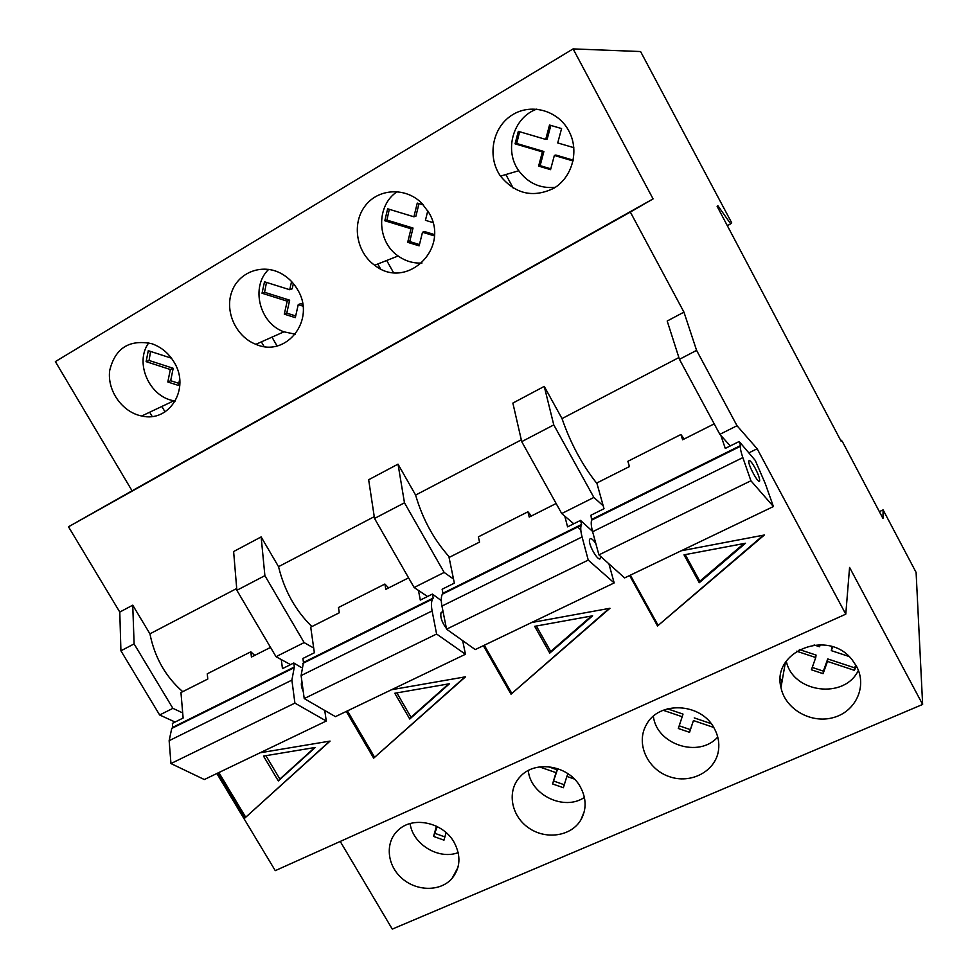 <?xml version="1.0" encoding="UTF-8"?>
<svg xmlns="http://www.w3.org/2000/svg" width="978" height="978" viewBox="0 0 978 978"><rect width="100%" height="100%" fill="white"/><g stroke="black" fill="none" stroke-linecap="round" stroke-linejoin="round"><path stroke-width="1.47" d="M483.364 645.676L511.017 694.184L609.966 608.267L531.58 622.546M217.556 773.182L244.647 818.219L330.063 741.092L260.062 752.791M592.228 530.21L591.604 530.528M580.235 529.281L580.834 530.345M216.859 773.512L275.27 870.652L845.774 614.16L849.576 567.436L922.633 704.441L916.105 572.423L883.11 509.88L882.963 518.462L842.461 441.726L841.373 440.259L841.214 441.408L717.131 206.358L717.889 205.722L730.676 223.864L727.339 225.686M730.676 223.864L731.703 222.825L640.578 51.541L573.108 48.9L653.084 198.901L630.333 212.067L683.952 312.129L696.593 350.381L737.021 425.736L757.155 448.768L845.774 614.16M757.155 448.768L748.842 452.875M346.285 711.434L373.669 758.146L465.516 676.813L391.518 689.735M629.624 575.516L657.534 625.969L764.356 535.015L681.153 550.797M714.209 423.865L682.62 439.782L680.908 434.513L627.876 461.298L629.441 466.567L596.824 482.998L604.013 508.719L590.932 515.223L591.629 520.125C590.871 522.533 591.201 526.396 592.619 531.726L598.915 554.881L624.624 577.912L773.415 506.543L765.322 483.731L755.273 460.442L739.172 441.506L725.285 448.413L720.859 435.454M556.14 503.499L529.232 517.069L527.937 511.8L478.376 536.836L479.538 542.093L449.061 557.46L454.354 583.145L442.129 589.233L442.936 593.243L442.325 594.196C441.054 596.8 440.931 600.761 441.958 606.067L446.555 629.172L475.235 649.575L614.172 582.925L608.927 563.854M564.783 516.139L567.57 526.849L580.516 520.406L581.592 524.428L442.936 593.243M408.584 577.851L385.809 589.331L384.88 584.062L338.474 607.509L339.293 612.766L310.723 627.167L314.366 652.766L302.911 658.463L303.461 662.461L301.102 675.578L304.219 698.573L335.43 716.642L465.455 654.258L462.667 640.639M418.462 590.419L420.296 600.089L432.398 594.074L433.193 598.084L303.461 662.461M270.527 647.412L251.432 657.033L250.82 651.8L207.263 673.805L207.776 679.038L180.954 692.546L183.131 718.035L172.385 723.378L172.703 727.363L171.737 728.451L169.145 740.688L170.954 763.549L204.316 779.527L326.273 721.03L324.757 710.468M281.297 659.575L282.459 668.634L293.803 662.998L294.329 666.996L172.703 727.363M680.908 434.513L684.16 439M527.937 511.8L531.433 515.956M384.88 584.062L388.584 587.925M250.82 651.8L254.708 655.382M678.891 357.557L562.02 418.596L544.245 386.396L512.863 403.083L521.714 441.64L561.727 513.548L573.756 523.768M683.952 312.129L667.192 321.029L679.453 359.317L719.845 434.33L730.285 445.919M630.333 212.067L68.497 526.787L119.781 612.069L120.917 650.798L159.646 714.979L175.086 722.033M236.7 588.511L149.927 633.83L132.739 605.186L119.781 612.069M374.256 516.665L278.534 566.665L261.138 536.922L233.62 551.543L236.859 590.296L276.004 656.69L290.539 664.612M521.311 439.868L415.601 495.076L398.022 464.147L368.657 479.746L374.525 518.45L414.122 587.497L427.508 596.507M544.245 386.396L553.78 424.904L521.714 441.64M553.78 424.904L593.878 497.447L561.727 513.548M593.878 497.447L603.194 505.785M577.13 526.641L580.785 529.746M398.022 464.147L404.476 502.814L374.525 518.45M404.476 502.814L444.159 572.448L414.122 587.497M444.159 572.448L453.511 579.037M431.261 599.037L432.264 599.71M261.138 536.922L264.891 575.663L236.859 590.296M264.891 575.663L304.134 642.595L276.004 656.69M304.134 642.595L313.694 648.035M132.739 605.186L134.108 643.903L120.917 650.798M134.108 643.903L172.886 708.341L159.646 714.979M172.886 708.341L182.69 712.913M780.346 678.353L782.045 681.483M922.633 704.441L392.276 929.1L340.234 841.447M573.108 48.9L55.367 361.603L132.067 490.809L68.497 526.787M883.11 509.88L879.369 511.641M696.593 350.381L679.453 359.317M737.021 425.736L719.845 434.33M856.508 666.287L852.156 659.844C828.244 628.389 771.324 651.238 780.982 687.558C785.151 709.062 810.896 723.928 833.219 717.62C855.701 711.764 867.498 686.275 856.508 666.287M714.331 728.5C701.275 702.461 658.218 700.59 646.165 725.126C635.749 743.451 647.253 769.087 669.025 776.532C690.651 784.442 715.554 771.508 718.488 750.407C719.539 742.864 718.158 735.554 714.331 728.5M580.443 787.082C569.037 765.419 535.308 759.649 520.32 776.544C506.775 790.383 510.699 815.224 528.132 827.522C545.345 840.126 571.079 836.569 580.834 819.955C586.641 809.515 586.507 798.549 580.443 787.082M454.134 842.351C443.45 822.791 414.061 815.97 399.097 829.344C385.112 840.774 386.249 864.051 401.2 877.669C415.907 891.508 440.406 891.985 452.056 878.415C460.455 867.755 461.139 855.726 454.134 842.351M568.768 130.808C557.766 109.878 529.929 102.678 511.115 115.685C492.093 128.362 487.203 157.25 500.491 176.113C515.382 194.084 533.132 198.155 553.756 188.302C571.396 177.91 578.988 153.191 570.186 133.693L568.768 130.808M428.939 212.776L422.019 203.485C405.931 186.822 378.119 188.253 365.002 206.113C351.554 223.705 356.359 252.226 374.66 265.246C406.176 290.71 450.76 248.693 428.939 212.776M297.63 289.745C293.706 282.948 288.424 277.654 281.798 273.864C262.874 262.996 238.681 271.872 231.762 291.847C224.5 311.664 236.138 336.811 255.881 344.317C286.371 358.046 316.322 319.83 297.63 289.745M174.084 362.166C168.595 353.07 161.101 346.897 151.59 343.645C129.133 339.256 115.172 348.192 109.707 370.454C106.969 390.564 122.274 412.276 141.712 415.992C169.451 422.899 190.686 388.449 174.084 362.166M653.084 198.901L132.067 490.809M161.847 406.457L165.025 411.872M149.683 412.215L152.152 416.432M271.994 337.141L277.031 345.919M261.383 341.872L264.023 346.481M386.713 260.49L393.449 272.532M377.801 264.011L380.454 268.742M505.834 174.536L513.242 188.143M148.742 342.85C134.23 362.581 149.292 396.897 173.888 400.76L175.319 401.004M171.468 358.192L148.277 350.699L146.125 361.652L170.331 369.513L167.813 381.982L178.412 385.43L179.671 379.219M268.693 269.353C250.319 286.762 259.439 323.351 283.926 331.823L295.344 334.207M291.566 281.53L289.745 289.72L264.512 281.798L262.031 293.229L287.202 301.163L284.305 314.158L295.307 317.642L298.241 304.635L302.997 306.138M397.312 191.615C375.943 205.294 376.64 241.529 398.119 255.979C405.393 261.138 413.352 263.485 421.97 263.033M423.376 204.928L417.264 203.082L413.914 216.798L387.655 208.803L384.806 220.747L411.004 228.742L407.692 242.324L419.146 245.845L422.496 232.251L434.33 235.869M432.899 222.568L425.442 220.307L427.777 210.808M536.824 109.108C513.181 117.311 503.78 150.367 518.78 170.734C528.059 183.204 540.235 188.73 555.296 187.336M573.829 147.666L557.729 142.935L561.58 128.57L549.526 125.037L545.712 139.402L518.328 131.345L515.076 143.839L542.387 151.896L538.609 166.101L550.553 169.646L554.367 155.441L573.035 160.954M150.551 351.432L149.072 360.466L146.125 361.652M149.072 360.466L173.192 368.29L170.331 369.513M173.192 368.29L170.673 380.711L167.813 381.982M170.673 380.711L178.827 383.364M266.481 282.422L264.586 292.288L262.031 293.229M264.586 292.288L289.659 300.185L287.202 301.163M289.659 300.185L286.774 313.131L284.305 314.158M286.774 313.131L295.698 315.955M302.74 304.305L300.662 303.645L298.241 304.635M293.363 283.571L292.202 288.791L289.745 289.72M389.305 209.304L386.921 220.074L384.806 220.747M386.921 220.074L413.022 228.045L411.004 228.742M413.022 228.045L409.721 241.566L407.692 242.324M409.721 241.566L419.464 244.561M434.379 234.561L424.464 231.541L422.496 232.251M418.987 203.595L415.931 216.138L413.914 216.798M519.636 131.724L516.702 143.485L515.076 143.839M516.702 143.485L543.89 151.504L542.387 151.896M543.89 151.504L540.137 165.649L538.609 166.101M540.137 165.649L550.785 168.815M573.206 160.16L555.822 155.025L554.367 155.441M550.834 125.428L547.203 139.059L545.712 139.402M410.112 823.586C412.765 844.356 438.816 860.127 458.193 852.608M436.457 826.202L433.572 836.422L443.975 840.151L446.115 832.62M528.279 770.566C530.528 795.077 564.233 811.3 584.404 797.425M539.563 766.923L556.017 772.657L552.57 783.94L563.377 787.718L566.849 776.422L574.379 779.05M653.377 716.263C656.495 744.576 699.025 758.463 717.742 737.021M663.182 710.272L682.192 716.727L678.316 728.488L689.551 732.314L693.451 720.554L713.732 727.449M786.3 661.189C792.791 692.913 844.576 699.796 858.391 670.346M820.285 644.673L819.552 646.751L814.112 644.954M849.002 656.47L831.312 650.639L832.681 646.8M796.605 651.201L815.75 657.534L811.41 669.783L823.097 673.671L827.474 661.421L854.369 670.321L856.447 666.177M437.252 826.593L433.572 836.422M435.308 833.488L444.892 836.911M548.083 766.654L557.326 769.869L556.017 772.657M557.326 769.869L552.57 783.94M553.89 781.129L564.282 784.759M568.059 773.757L566.849 776.422M667.473 708.818L683.023 714.099L682.192 716.727M679.197 725.81L690.358 729.625L689.551 732.314M690.358 729.625L693.451 720.554M694.246 717.901L711.153 723.647M799.381 649.551L816.055 655.064L815.75 657.534M812.241 667.436L823.378 671.14L823.097 673.671M823.378 671.14L827.73 658.928L827.474 661.421M827.73 658.928L854.527 667.803L854.369 670.321M854.527 667.803L855.909 665.211M832.119 646.629L831.312 650.639M149.927 633.83C154.695 657.485 165.624 676.764 182.715 691.666M278.534 566.665C284.378 590.602 295.503 610.565 311.896 626.568M415.601 495.076C422.667 519.269 434 539.978 449.574 557.203M562.02 418.596C570.59 443.364 582.24 465.027 596.996 483.609M739.172 441.506L740.578 445.528L592.032 519.245M294.329 666.996L291.884 680.126L294.904 703.109L170.954 763.549M294.904 703.109L326.273 721.03M301.175 667.436L293.803 662.998M301.884 681.275C300.857 683.818 301.322 687.241 303.266 691.556M433.193 598.084L432.557 599.049C431.261 601.653 431.115 605.614 432.105 610.932L436.604 634.025L304.219 698.573M436.604 634.025L465.455 654.258M441.274 600.578L432.398 594.074M443.046 611.543L441.102 612.472C440.039 616.935 441.811 622.277 446.42 628.512M581.592 524.428L581.176 525.308C580.394 527.729 580.688 531.604 582.081 536.934L588.243 560.088L446.555 629.172M588.243 560.088L614.172 582.925M592.534 531.372L580.516 520.406M595.834 543.572C592.741 539.025 590.675 537.631 589.648 539.379C587.558 543.988 599.062 563.511 600.626 558.035L600.81 556.592M740.578 445.528L740.407 446.31C740.199 448.511 741.006 452.276 742.84 457.594L750.921 480.773L598.915 554.881M750.921 480.773L773.415 506.543M755.138 468.144C751.581 461.848 749.466 459.501 748.769 461.09C747.95 465.198 759.368 485.663 759.674 480.638C759.661 478.132 758.146 473.963 755.138 468.144M244.647 818.219L329.684 741.153M218.876 772.547L245.625 817.07M263.498 756.08L278.302 780.921L315.258 747.461L263.498 756.08M265.93 755.676L279.879 779.075L278.302 780.921M279.879 779.075L314.684 747.559M373.669 758.146L464.966 676.91M347.434 710.884L374.476 757.045M394.794 693.255L409.758 719.026L449.501 683.744L394.794 693.255M396.872 692.889L411.029 717.29L409.758 719.026M411.029 717.29L448.633 683.891M511.017 694.184L609.233 608.402M484.306 645.223L511.641 693.157M534.673 626.323L549.783 653.096L592.619 615.81L534.673 626.323M536.347 626.018L550.724 651.482L549.783 653.096M550.724 651.482L591.433 616.03M657.534 625.969L763.39 535.198M630.345 575.162L657.925 625.015M745.505 543.242L684.013 554.856L699.27 582.717L745.505 543.242M685.248 554.624L699.808 581.238L699.27 582.717M699.808 581.238L743.965 543.536M291.884 680.126L169.145 740.688M432.105 610.932L301.102 675.578M582.081 536.934L441.958 606.067M742.84 457.594L592.619 531.726M173.888 400.76L141.712 415.992M283.926 331.823L255.881 344.317M398.119 255.979L374.66 265.246M518.78 170.734L500.491 176.113M457.924 867.498L452.056 878.415M584.257 811.569L580.834 819.955M785.346 662.668L780.982 687.558M293.522 668.035L171.737 728.451M432.557 599.049L302.667 663.487M581.176 525.308L442.325 594.196M740.407 446.31L591.629 520.125M759.674 480.638L758.72 481.09M600.626 558.035L599.184 558.744"/></g></svg>
